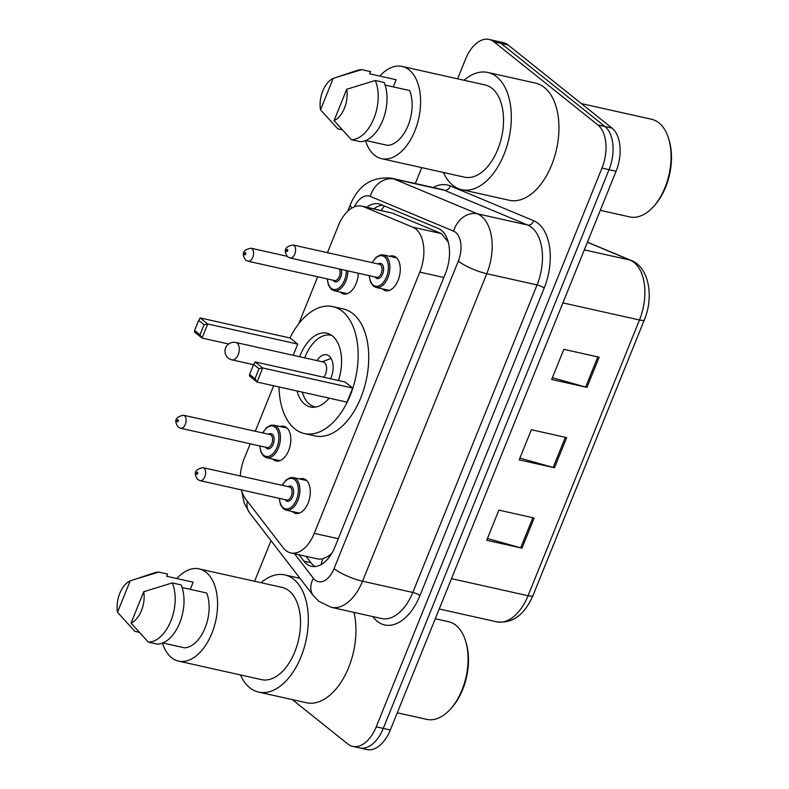 <?xml version="1.0" encoding="UTF-8"?>
<svg xmlns="http://www.w3.org/2000/svg" width="789" height="789" viewBox="0 0 789 789"><rect width="100%" height="100%" fill="white"/><g stroke="black" fill="none" stroke-linecap="round" stroke-linejoin="round"><path stroke-width="1.18" d="M358.295 273.221A17.792 10.356 102.6 0 1 343.609 293.952A17.792 10.356 102.6 0 1 340.986 292.67A17.792 10.356 102.6 0 1 340.335 292.088M280.115 426.553A17.792 10.356 102.6 0 1 283.872 426.247A17.792 10.356 102.6 0 1 286.496 427.53A17.792 10.356 102.6 0 1 289.474 448.251A17.792 10.356 102.6 0 1 276.13 460.973A17.792 10.356 102.6 0 1 273.507 459.691A17.792 10.356 102.6 0 1 272.856 459.099M389.579 256.287A17.792 10.356 102.6 0 1 393.336 255.981A17.792 10.356 102.6 0 1 395.96 257.263A17.792 10.356 102.6 0 1 398.938 277.984A17.792 10.356 102.6 0 1 385.584 290.707A17.792 10.356 102.6 0 1 382.971 289.425A17.792 10.356 102.6 0 1 382.31 288.833M299.603 478.972A17.792 10.356 102.6 0 1 303.37 478.676A17.792 10.356 102.6 0 1 305.984 479.959A17.792 10.356 102.6 0 1 308.963 500.67A17.792 10.356 102.6 0 1 295.619 513.392A17.792 10.356 102.6 0 1 292.995 512.11A17.792 10.356 102.6 0 1 292.344 511.528M241.444 489.91A33.355 19.419 -77.4 0 0 245.655 499.003L283.221 547.813A33.355 19.419 -77.4 0 0 285.855 550.525A33.355 19.419 -77.4 0 0 290.766 552.931A33.355 19.419 -77.4 0 0 314.269 533.364L419.817 272.116A33.355 19.419 -77.4 0 0 412.755 227.193L363.739 206.738A33.355 19.419 -77.4 0 0 361.835 206.126A33.355 19.419 -77.4 0 0 338.333 225.693L327.435 252.667M290.766 552.931L318.45 559.105L322.74 558.888L328.027 556.373A11.115 6.47 -77.4 0 0 330.216 555.821M331.863 553.227A33.355 19.419 102.6 0 1 328.027 556.373M448.231 242.075L441.436 233.593L392.419 213.138L361.835 206.126M250.212 443.793L244.235 458.587A33.355 19.419 -77.4 0 0 240.28 475.984M317.691 276.781L298.676 323.855M273.665 385.752L255.281 431.258M299.011 554.775L303.972 561.216A33.355 19.419 -77.4 0 0 306.605 563.928A33.355 19.419 -77.4 0 0 311.527 566.334A33.355 19.419 -77.4 0 0 335.019 546.767L445.45 273.438A33.355 19.419 -77.4 0 0 438.398 228.514L380.801 204.479A33.355 19.419 -77.4 0 0 378.898 203.868A33.355 19.419 -77.4 0 0 366.826 207.241M315.176 566.551A33.355 19.419 102.6 0 1 313.667 565.506A33.355 19.419 102.6 0 1 311.034 562.794L306.073 556.344M457.61 78.811L465.609 59.017A33.355 19.419 102.6 0 1 489.111 39.45A33.355 19.419 102.6 0 1 494.022 41.856L597.914 124.968A33.355 19.419 102.6 0 1 601.968 168.096L376.225 726.837A33.355 19.419 102.6 0 1 352.722 746.394A33.355 19.419 102.6 0 1 347.811 743.997L292.344 699.626M254.6 581.266L271.012 540.672M415.3 183.531L421.73 167.633M489.111 39.45L503.224 42.606A33.355 19.419 102.6 0 1 508.136 45.003L612.027 128.114A33.355 19.419 102.6 0 1 616.081 171.252L390.338 729.983L383.286 728.405A33.355 19.419 102.6 0 1 359.784 747.972A33.355 19.419 102.6 0 0 383.286 728.405L609.029 169.674L383.286 728.405L376.225 726.837M612.027 128.114L604.976 126.546A33.355 19.419 102.6 0 1 609.029 169.674A33.355 19.419 102.6 0 0 604.976 126.546L501.084 43.434L604.976 126.546L597.914 124.968M496.173 41.028A33.355 19.419 102.6 0 1 501.084 43.434A33.355 19.419 102.6 0 0 496.173 41.028M373.887 208.819A33.355 19.419 102.6 0 1 382.547 205.209M599.137 357.22L563.839 349.34L551.659 379.489L586.957 387.369L599.137 357.22M552.369 377.734L585.665 387.044A8.896 1.982 22 0 0 586.957 387.369M534.173 518.008L498.885 510.128L486.705 540.278L521.993 548.148L534.173 518.008M487.405 538.522L520.701 547.822A8.896 1.982 22 0 0 521.993 548.148M566.65 437.609L531.362 429.729L519.182 459.879L554.47 467.759L566.65 437.609M519.892 458.123L553.178 467.433A8.896 1.982 22 0 0 554.47 467.759M390.338 729.983A33.355 19.419 102.6 0 1 366.846 749.55L352.722 746.394M435.281 618.763L448.537 621.722A50.032 29.124 102.6 0 1 455.904 625.322A50.032 29.124 102.6 0 1 465.599 641.003L466.121 642.71A47.804 27.832 102.6 0 1 451.574 707.851L450.381 709.183A50.032 29.124 102.6 0 1 426.741 719.371L397.291 712.802M465.599 641.003A50.032 29.124 102.6 0 1 450.381 709.183M261.031 582.706A60.033 34.953 102.6 0 1 284.849 574.925A60.033 34.953 102.6 0 1 293.695 579.254A60.033 34.953 102.6 0 1 303.745 649.16A60.033 34.953 102.6 0 1 258.693 692.111A60.033 34.953 102.6 0 1 249.847 687.781A60.033 34.953 102.6 0 1 240.438 674.93M353.965 612.382A60.033 34.953 102.6 0 1 344.783 675.848A60.033 34.953 102.6 0 1 306.339 702.743L258.693 692.111M176.795 578.534A47.251 27.507 102.6 0 1 199.134 568.889A47.251 27.507 102.6 0 1 206.097 572.291A47.251 27.507 102.6 0 1 214.006 627.314A47.251 27.507 102.6 0 1 178.541 661.113A47.251 27.507 102.6 0 1 171.588 657.71A47.251 27.507 102.6 0 1 162.485 643.084M199.134 568.889L282.067 587.401A47.251 27.507 102.6 0 1 289.03 590.803A47.251 27.507 102.6 0 1 296.94 645.826A47.251 27.507 102.6 0 1 261.475 679.635L178.541 661.113M130.185 580.901L117.512 612.284A22.24 12.94 102.6 0 1 130.185 580.901L154.19 572.863A35.574 20.711 102.6 0 1 158.747 572.114L167.564 574.076L166.676 576.276L193.147 582.183L190.257 589.344M139.002 632.245L134.83 631.318L117.512 612.284M134.268 579.501L158.747 572.114M162.79 642.966L184.527 647.818A33.355 19.419 102.6 0 0 205.071 627.985A33.355 19.419 102.6 0 0 206.679 593.012L182.072 587.519M143.716 591.72A22.24 12.94 102.6 0 1 131.033 623.103L143.716 591.72L172.278 582.933A35.574 20.711 102.6 0 1 170.868 620.973A35.574 20.711 102.6 0 1 148.352 642.138L157.179 644.11A35.574 20.711 102.6 0 0 179.685 622.945A35.574 20.711 102.6 0 0 181.095 584.905L172.278 582.933M131.033 623.103L148.352 642.138M289.948 337.978A65.043 37.862 102.6 0 1 332.751 306.605A65.043 37.862 102.6 0 1 342.327 311.29A65.043 37.862 102.6 0 1 353.216 387.024A65.043 37.862 102.6 0 1 304.406 433.555A65.043 37.862 102.6 0 1 294.82 428.861A65.043 37.862 102.6 0 1 279.02 386.955M332.751 306.605L343.333 308.963A65.043 37.862 102.6 0 1 352.91 313.657A65.043 37.862 102.6 0 1 363.798 389.391A65.043 37.862 102.6 0 1 314.989 435.913L304.406 433.555M329.171 398.149A37.803 22.003 102.6 0 1 310.343 406.966A37.803 22.003 102.6 0 1 304.771 404.244A37.803 22.003 102.6 0 1 297.049 390.979M299.642 356.736A37.803 22.003 102.6 0 1 326.814 333.185A37.803 22.003 102.6 0 1 332.376 335.907A37.803 22.003 102.6 0 1 338.52 380.525M352.693 388.06L345.118 382.004L255.123 361.914L262.707 367.97L352.693 388.06L347.012 402.134L257.017 382.044L249.442 375.978L249.571 374.44L254.985 378.769L259.048 368.719L253.634 364.39L249.571 374.44M297.719 344.083L290.145 338.017L200.15 317.928L207.724 323.993L297.719 344.083L293.183 355.297M259.048 368.719L262.707 367.97L257.017 382.044L254.985 378.769M204.065 324.743L198.66 320.413L194.597 330.463L200.012 334.792L204.065 324.743L207.724 323.993L202.043 338.057L228.623 343.994M200.012 334.792L202.043 338.057L194.469 332.001L194.597 330.463M198.66 320.413L200.15 317.928M253.634 364.39L255.123 361.914M315.827 407.025A36.689 21.352 102.6 0 1 314.989 406.868A36.689 21.352 102.6 0 1 309.584 404.224A36.689 21.352 102.6 0 1 302.315 392.153M330.581 378.759A16.677 9.705 -77.4 0 0 329.072 355.987A16.677 9.705 -77.4 0 0 326.616 354.784A16.677 9.705 -77.4 0 0 316.912 360.593M304.702 357.871A36.689 21.352 102.6 0 1 330.986 335.256A36.689 21.352 102.6 0 1 331.794 335.463M323.746 377.231A8.896 5.178 -77.4 0 0 324.466 362.624A8.896 5.178 -77.4 0 0 323.165 361.983L235.812 342.485A8.896 8.896 0 0 0 225.634 347.841A8.896 8.896 0 0 0 231.936 359.853A8.896 5.178 -77.4 0 0 238.209 354.636A8.896 5.178 -77.4 0 0 237.124 343.126A8.896 5.178 -77.4 0 0 235.812 342.485M581.385 103.596L651.546 119.257A50.032 29.124 102.6 0 1 658.914 122.867A50.032 29.124 102.6 0 1 668.608 138.539L669.121 140.245A47.804 27.832 102.6 0 1 654.584 205.396L653.381 206.718A50.032 29.124 102.6 0 1 629.74 216.916L600.291 210.338M668.608 138.539A50.032 29.124 102.6 0 1 653.381 206.718M464.031 80.251A60.033 34.953 102.6 0 1 487.858 72.47A60.033 34.953 102.6 0 1 496.705 76.789A60.033 34.953 102.6 0 1 506.755 146.705A60.033 34.953 102.6 0 1 461.693 189.656A60.033 34.953 102.6 0 1 452.856 185.326A60.033 34.953 102.6 0 1 443.438 172.475M487.858 72.47L535.504 83.101A60.033 34.953 102.6 0 1 544.341 87.431A60.033 34.953 102.6 0 1 554.391 157.336A60.033 34.953 102.6 0 1 509.339 200.288L461.693 189.656M379.795 76.079A47.251 27.507 102.6 0 1 402.143 66.434A47.251 27.507 102.6 0 1 409.106 69.836A47.251 27.507 102.6 0 1 417.006 124.859A47.251 27.507 102.6 0 1 381.551 158.658A47.251 27.507 102.6 0 1 374.588 155.255A47.251 27.507 102.6 0 1 365.494 140.629M402.143 66.434L485.077 84.946A47.251 27.507 102.6 0 1 492.03 88.348A47.251 27.507 102.6 0 1 499.94 143.371A47.251 27.507 102.6 0 1 464.484 177.17L381.551 158.658M333.195 78.446L320.512 109.829A22.24 12.94 102.6 0 1 333.195 78.446L357.19 70.408A35.574 20.711 102.6 0 1 361.757 69.649L370.574 71.621L369.686 73.821L396.157 79.728L393.267 86.889M342.012 129.79L337.83 128.854L320.512 109.829M337.268 77.046L361.757 69.649M365.79 140.511L387.537 145.363A33.355 19.419 102.6 0 0 408.081 125.53A33.355 19.419 102.6 0 0 409.678 90.548L385.081 85.054M346.716 89.265A22.24 12.94 102.6 0 1 334.043 120.648L346.716 89.265L375.278 80.478A35.574 20.711 102.6 0 1 373.868 118.518A35.574 20.711 102.6 0 1 351.361 139.683L360.178 141.645A35.574 20.711 102.6 0 0 382.695 120.49A35.574 20.711 102.6 0 0 384.105 82.441L375.278 80.478M334.043 120.648L351.361 139.683M322.74 558.888A33.355 24.4 142.4 0 0 321.202 564.549M384.48 206.008A33.355 26.974 112.7 0 0 381.195 210.446M338.274 538.719L314.269 533.364M392.419 213.138L363.739 206.738M441.436 233.593L412.755 227.193M443.822 277.481L419.817 272.116M294.534 553.77L313.371 578.248A22.24 12.94 -77.4 0 0 315.127 580.063A22.24 12.94 -77.4 0 0 334.072 568.622L458.31 261.12A22.24 12.94 -77.4 0 0 455.608 232.36A22.24 12.94 -77.4 0 0 453.606 231.157L370.278 196.392A22.24 12.94 -77.4 0 0 354.291 206.876M370.278 196.392A22.24 17.979 112.7 0 1 394.036 179.034L477.365 213.799A44.47 25.889 102.6 0 1 481.369 216.196A44.47 25.889 102.6 0 1 486.774 273.714L362.536 581.217A44.47 25.889 102.6 0 1 331.202 607.303L381.491 618.527A44.47 25.889 -77.4 0 0 412.825 592.44L537.062 284.937A44.47 25.889 -77.4 0 0 531.658 227.429A44.47 25.889 -77.4 0 0 527.654 225.033L444.325 190.257A44.47 25.889 -77.4 0 0 441.781 189.449L391.492 178.225A44.47 25.889 102.6 0 1 394.036 179.034L444.325 190.257A5.562 4.497 -67.3 0 0 450.272 185.918L533.601 220.693A50.032 29.124 102.6 0 1 544.183 288.084L419.945 595.596A5.562 1.243 22 0 0 412.825 592.44L362.536 581.217A22.24 4.951 -158 0 1 334.072 568.622M533.601 220.693A5.562 4.497 -67.3 0 1 527.654 225.033L477.365 213.799A22.24 17.979 112.7 0 0 453.606 231.157M419.945 595.596A50.032 29.124 102.6 0 1 377.32 621.337A50.032 29.124 102.6 0 1 373.375 617.264L372.862 616.604M433.171 187.526A50.032 29.124 102.6 0 1 450.272 185.918M601.968 168.096L616.081 171.252M494.022 41.856L508.136 45.003M458.31 261.12A22.24 4.951 -158 0 0 486.774 273.714L537.062 284.937A5.562 1.243 22 0 1 544.183 288.084M373.611 616.771A5.562 4.063 -37.6 0 1 373.375 617.264M352.091 207.951A22.24 4.951 -158 0 1 350.365 204.637L347.683 211.274M247.322 501.163A22.24 16.263 142.4 0 0 249.541 512.781L313.401 595.754A22.24 16.263 142.4 0 1 313.371 578.248M311.034 562.794L303.972 561.216M587.43 242.174L631.289 260.469A11.115 8.995 112.7 0 0 630.066 260.084L587.391 242.272M631.289 260.469C648.933 267.175 654.111 296.723 644.366 319.831A11.115 2.475 -158 0 1 639.475 319.989A44.47 25.889 -77.4 0 0 630.066 260.084L584.324 249.876M451.486 578.643L528.058 595.744A11.115 2.475 22 0 0 532.96 595.577C524.478 614.986 512.406 623.744 496.725 621.831A44.47 25.889 -77.4 0 0 528.058 595.744L639.475 319.989L562.892 302.897M565.348 437.323L553.178 467.433M532.861 517.712L520.701 547.822M597.825 356.924L585.665 387.044M282.127 485.324L285.993 480.097L290.184 477.68L293.419 477.592A16.677 9.705 102.6 0 1 295.875 478.795A16.677 9.705 102.6 0 1 298.666 498.214A16.677 9.705 102.6 0 1 286.151 510.148L299.376 513.097M279.464 498.401A15.563 9.064 -77.4 0 0 283.221 507.741A15.563 9.064 -77.4 0 0 296.477 499.733A15.563 9.064 -77.4 0 0 294.583 479.604A15.563 9.064 -77.4 0 0 282.363 485.373M288.084 486.655A7.782 4.527 102.6 0 1 291.743 486.635A7.782 4.527 102.6 0 1 292.689 496.705A7.782 4.527 102.6 0 1 286.062 500.709A7.782 4.527 102.6 0 1 285.174 499.674M286.565 499.989A6.667 3.886 -77.4 0 0 291.575 495.216A6.667 3.886 -77.4 0 0 290.46 487.444A6.667 3.886 -77.4 0 0 289.474 486.961L203.01 467.66A6.667 3.886 102.6 0 1 203.996 468.143A6.667 3.886 102.6 0 1 205.11 475.915A6.667 3.886 102.6 0 1 200.11 480.679L286.565 499.989M197.556 472.187A1.114 0.651 -77.4 0 0 196.737 474.189A1.114 0.651 -77.4 0 0 197.556 472.187M372.102 262.638L375.968 257.411L380.16 254.995L383.395 254.906A16.677 9.705 102.6 0 1 385.851 256.109A16.677 9.705 102.6 0 1 388.642 275.529A16.677 9.705 102.6 0 1 376.126 287.452L389.342 290.411M369.43 275.706A15.563 9.064 -77.4 0 0 373.187 285.056A15.563 9.064 -77.4 0 0 386.452 277.047A15.563 9.064 -77.4 0 0 384.559 256.918A15.563 9.064 -77.4 0 0 372.339 262.688M378.049 263.96A7.782 4.527 102.6 0 1 381.718 263.95A7.782 4.527 102.6 0 1 382.665 274.01A7.782 4.527 102.6 0 1 376.037 278.014A7.782 4.527 102.6 0 1 375.14 276.988M376.54 277.294A6.667 3.886 -77.4 0 0 381.541 272.521A6.667 3.886 -77.4 0 0 380.426 264.759A6.667 3.886 -77.4 0 0 379.45 264.276L292.985 244.975A6.667 3.886 102.6 0 1 293.972 245.458A6.667 3.886 102.6 0 1 295.086 253.22A6.667 3.886 102.6 0 1 290.076 257.993L376.54 277.294M287.521 249.492A1.114 0.651 -77.4 0 0 286.713 251.504A1.114 0.651 -77.4 0 0 287.521 249.492M287.157 428.121L273.931 425.172A16.677 9.705 102.6 0 1 276.387 426.376A16.677 9.705 102.6 0 1 279.178 445.795A16.677 9.705 102.6 0 1 266.662 457.719L263.921 456.377L260.972 452.205L259.729 445.923M259.976 445.972A15.563 9.064 -77.4 0 0 263.733 455.312A15.563 9.064 -77.4 0 0 276.988 447.304A15.563 9.064 -77.4 0 0 275.095 427.174A15.563 9.064 -77.4 0 0 262.875 432.954M268.585 434.226A7.782 4.527 102.6 0 1 272.254 434.216A7.782 4.527 102.6 0 1 273.201 444.276A7.782 4.527 102.6 0 1 266.574 448.28A7.782 4.527 102.6 0 1 265.686 447.255M180.622 428.259L267.077 447.56A6.667 3.886 -77.4 0 0 272.087 442.787A6.667 3.886 -77.4 0 0 270.972 435.025A6.667 3.886 -77.4 0 0 269.986 434.542L183.521 415.241A6.667 3.886 102.6 0 1 184.508 415.724A6.667 3.886 102.6 0 1 185.622 423.486A6.667 3.886 102.6 0 1 180.622 428.259L178.196 427.096C173.728 420.705 175.503 416.75 183.521 415.241M177.249 421.77A1.114 0.651 -77.4 0 0 178.067 419.758A1.114 0.651 -77.4 0 0 177.249 421.77M347.919 270.903A16.677 9.705 102.6 0 1 334.142 290.707L331.4 289.366L328.451 285.184L327.208 278.902M327.455 278.961A15.563 9.064 -77.4 0 0 331.212 288.301A15.563 9.064 -77.4 0 0 341.154 285.914A15.563 9.064 -77.4 0 0 346.361 270.558M341.164 269.394A7.782 4.527 102.6 0 1 339.891 278.852A7.782 4.527 102.6 0 1 334.053 281.269A7.782 4.527 102.6 0 1 333.165 280.233M251.987 248.703A6.667 3.886 102.6 0 1 253.101 256.474A6.667 3.886 102.6 0 1 248.101 261.238L245.675 260.074C241.207 253.683 242.982 249.738 251.001 248.219A6.667 3.886 102.6 0 1 251.987 248.703M244.728 254.748A1.114 0.651 -77.4 0 0 245.547 252.746A1.114 0.651 -77.4 0 0 244.728 254.748M248.101 261.238L334.556 280.549A6.667 3.886 -77.4 0 0 339.25 276.653A6.667 3.886 -77.4 0 0 339.26 268.97M313.401 595.754L318.884 601.366L331.202 607.303M391.492 178.225C372.27 176.272 358.561 185.07 350.365 204.637M241.404 489.9L244.235 503.155L249.541 512.781M644.366 319.831L532.96 595.577M496.725 621.831L439.226 608.99M284.849 574.925L299.968 578.298M314.989 406.868L315.748 407.035M330.986 335.256L331.735 335.424M253.525 364.666L231.936 359.853M322.228 361.776L331.104 358.403M279.217 498.342L280.46 504.625L283.409 508.806L286.151 510.148M203.01 467.66C194.991 469.179 193.216 473.124 197.684 479.515L200.11 480.679M293.419 477.592L306.645 480.54M369.193 275.657L370.435 281.939L373.375 286.121L376.126 287.452M292.985 244.975C284.967 246.484 283.192 250.438 287.65 256.829L290.076 257.993M383.395 254.906L396.611 257.855M266.662 457.719L279.888 460.677M273.931 425.172L270.696 425.261L266.504 427.677L262.638 432.905M334.142 290.707L347.367 293.656M251.001 248.219L287.038 256.267"/></g></svg>

